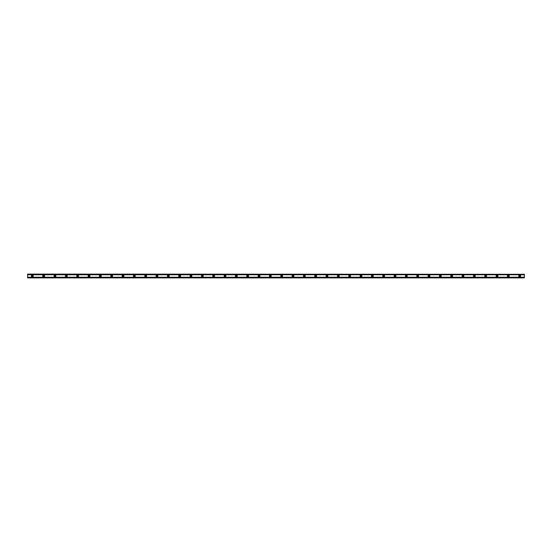 <?xml version="1.0" encoding="UTF-8"?>
<svg xmlns="http://www.w3.org/2000/svg" width="552" height="552" viewBox="0 0 552 552"><rect width="100%" height="100%" fill="white"/><g stroke="black" fill="none" stroke-linecap="round" stroke-linejoin="round"><path stroke-width="0.83" d="M32.32 276.566A0.566 0.566 0 0 1 31.754 276A0.566 0.566 0 0 1 32.32 275.434A0.566 0.566 0 0 1 32.892 276A0.566 0.566 0 0 1 32.32 276.566M519.68 276.566A0.566 0.566 0 0 1 519.108 276A0.566 0.566 0 0 1 519.68 275.434A0.566 0.566 0 0 1 520.246 276A0.566 0.566 0 0 1 519.68 276.566M508.344 276.566A0.566 0.566 0 0 1 507.778 276A0.566 0.566 0 0 1 508.344 275.434A0.566 0.566 0 0 1 508.909 276A0.566 0.566 0 0 1 508.344 276.566M497.007 276.566A0.566 0.566 0 0 1 496.441 276A0.566 0.566 0 0 1 497.007 275.434A0.566 0.566 0 0 1 497.58 276A0.566 0.566 0 0 1 497.007 276.566M485.677 276.566A0.566 0.566 0 0 1 485.111 276A0.566 0.566 0 0 1 485.677 275.434A0.566 0.566 0 0 1 486.243 276A0.566 0.566 0 0 1 485.677 276.566M474.341 276.566A0.566 0.566 0 0 1 473.775 276A0.566 0.566 0 0 1 474.341 275.434A0.566 0.566 0 0 1 474.906 276A0.566 0.566 0 0 1 474.341 276.566M463.011 276.566A0.566 0.566 0 0 1 462.445 276A0.566 0.566 0 0 1 463.011 275.434A0.566 0.566 0 0 1 463.576 276A0.566 0.566 0 0 1 463.011 276.566M451.674 276.566A0.566 0.566 0 0 1 451.108 276A0.566 0.566 0 0 1 451.674 275.434A0.566 0.566 0 0 1 452.24 276A0.566 0.566 0 0 1 451.674 276.566M440.337 276.566A0.566 0.566 0 0 1 439.772 276A0.566 0.566 0 0 1 440.337 275.434A0.566 0.566 0 0 1 440.91 276A0.566 0.566 0 0 1 440.337 276.566M429.007 276.566A0.566 0.566 0 0 1 428.442 276A0.566 0.566 0 0 1 429.007 275.434A0.566 0.566 0 0 1 429.573 276A0.566 0.566 0 0 1 429.007 276.566M417.671 276.566A0.566 0.566 0 0 1 417.105 276A0.566 0.566 0 0 1 417.671 275.434A0.566 0.566 0 0 1 418.237 276A0.566 0.566 0 0 1 417.671 276.566M406.341 276.566A0.566 0.566 0 0 1 405.775 276A0.566 0.566 0 0 1 406.341 275.434A0.566 0.566 0 0 1 406.907 276A0.566 0.566 0 0 1 406.341 276.566M395.004 276.566A0.566 0.566 0 0 1 394.438 276A0.566 0.566 0 0 1 395.004 275.434A0.566 0.566 0 0 1 395.57 276A0.566 0.566 0 0 1 395.004 276.566M383.674 276.566A0.566 0.566 0 0 1 383.102 276A0.566 0.566 0 0 1 383.674 275.434A0.566 0.566 0 0 1 384.24 276A0.566 0.566 0 0 1 383.674 276.566M372.338 276.566A0.566 0.566 0 0 1 371.772 276A0.566 0.566 0 0 1 372.338 275.434A0.566 0.566 0 0 1 372.904 276A0.566 0.566 0 0 1 372.338 276.566M361.001 276.566A0.566 0.566 0 0 1 360.435 276A0.566 0.566 0 0 1 361.001 275.434A0.566 0.566 0 0 1 361.574 276A0.566 0.566 0 0 1 361.001 276.566M349.671 276.566A0.566 0.566 0 0 1 349.105 276A0.566 0.566 0 0 1 349.671 275.434A0.566 0.566 0 0 1 350.237 276A0.566 0.566 0 0 1 349.671 276.566M338.335 276.566A0.566 0.566 0 0 1 337.769 276A0.566 0.566 0 0 1 338.335 275.434A0.566 0.566 0 0 1 338.9 276A0.566 0.566 0 0 1 338.335 276.566M327.005 276.566A0.566 0.566 0 0 1 326.439 276A0.566 0.566 0 0 1 327.005 275.434A0.566 0.566 0 0 1 327.571 276A0.566 0.566 0 0 1 327.005 276.566M315.668 276.566A0.566 0.566 0 0 1 315.102 276A0.566 0.566 0 0 1 315.668 275.434A0.566 0.566 0 0 1 316.234 276A0.566 0.566 0 0 1 315.668 276.566M304.331 276.566A0.566 0.566 0 0 1 303.766 276A0.566 0.566 0 0 1 304.331 275.434A0.566 0.566 0 0 1 304.904 276A0.566 0.566 0 0 1 304.331 276.566M293.002 276.566A0.566 0.566 0 0 1 292.436 276A0.566 0.566 0 0 1 293.002 275.434A0.566 0.566 0 0 1 293.567 276A0.566 0.566 0 0 1 293.002 276.566M281.665 276.566A0.566 0.566 0 0 1 281.099 276A0.566 0.566 0 0 1 281.665 275.434A0.566 0.566 0 0 1 282.231 276A0.566 0.566 0 0 1 281.665 276.566M270.335 276.566A0.566 0.566 0 0 1 269.769 276A0.566 0.566 0 0 1 270.335 275.434A0.566 0.566 0 0 1 270.901 276A0.566 0.566 0 0 1 270.335 276.566M258.998 276.566A0.566 0.566 0 0 1 258.433 276A0.566 0.566 0 0 1 258.998 275.434A0.566 0.566 0 0 1 259.564 276A0.566 0.566 0 0 1 258.998 276.566M247.669 276.566A0.566 0.566 0 0 1 247.096 276A0.566 0.566 0 0 1 247.669 275.434A0.566 0.566 0 0 1 248.234 276A0.566 0.566 0 0 1 247.669 276.566M236.332 276.566A0.566 0.566 0 0 1 235.766 276A0.566 0.566 0 0 1 236.332 275.434A0.566 0.566 0 0 1 236.898 276A0.566 0.566 0 0 1 236.332 276.566M224.995 276.566A0.566 0.566 0 0 1 224.429 276A0.566 0.566 0 0 1 224.995 275.434A0.566 0.566 0 0 1 225.561 276A0.566 0.566 0 0 1 224.995 276.566M213.665 276.566A0.566 0.566 0 0 1 213.1 276A0.566 0.566 0 0 1 213.665 275.434A0.566 0.566 0 0 1 214.231 276A0.566 0.566 0 0 1 213.665 276.566M202.329 276.566A0.566 0.566 0 0 1 201.763 276A0.566 0.566 0 0 1 202.329 275.434A0.566 0.566 0 0 1 202.894 276A0.566 0.566 0 0 1 202.329 276.566M190.999 276.566A0.566 0.566 0 0 1 190.426 276A0.566 0.566 0 0 1 190.999 275.434A0.566 0.566 0 0 1 191.565 276A0.566 0.566 0 0 1 190.999 276.566M179.662 276.566A0.566 0.566 0 0 1 179.096 276A0.566 0.566 0 0 1 179.662 275.434A0.566 0.566 0 0 1 180.228 276A0.566 0.566 0 0 1 179.662 276.566M168.325 276.566A0.566 0.566 0 0 1 167.76 276A0.566 0.566 0 0 1 168.325 275.434A0.566 0.566 0 0 1 168.898 276A0.566 0.566 0 0 1 168.325 276.566M156.996 276.566A0.566 0.566 0 0 1 156.43 276A0.566 0.566 0 0 1 156.996 275.434A0.566 0.566 0 0 1 157.561 276A0.566 0.566 0 0 1 156.996 276.566M145.659 276.566A0.566 0.566 0 0 1 145.093 276A0.566 0.566 0 0 1 145.659 275.434A0.566 0.566 0 0 1 146.225 276A0.566 0.566 0 0 1 145.659 276.566M134.329 276.566A0.566 0.566 0 0 1 133.763 276A0.566 0.566 0 0 1 134.329 275.434A0.566 0.566 0 0 1 134.895 276A0.566 0.566 0 0 1 134.329 276.566M122.992 276.566A0.566 0.566 0 0 1 122.427 276A0.566 0.566 0 0 1 122.992 275.434A0.566 0.566 0 0 1 123.558 276A0.566 0.566 0 0 1 122.992 276.566M111.663 276.566A0.566 0.566 0 0 1 111.09 276A0.566 0.566 0 0 1 111.663 275.434A0.566 0.566 0 0 1 112.228 276A0.566 0.566 0 0 1 111.663 276.566M100.326 276.566A0.566 0.566 0 0 1 99.76 276A0.566 0.566 0 0 1 100.326 275.434A0.566 0.566 0 0 1 100.892 276A0.566 0.566 0 0 1 100.326 276.566M88.989 276.566A0.566 0.566 0 0 1 88.423 276A0.566 0.566 0 0 1 88.989 275.434A0.566 0.566 0 0 1 89.555 276A0.566 0.566 0 0 1 88.989 276.566M77.659 276.566A0.566 0.566 0 0 1 77.094 276A0.566 0.566 0 0 1 77.659 275.434A0.566 0.566 0 0 1 78.225 276A0.566 0.566 0 0 1 77.659 276.566M66.323 276.566A0.566 0.566 0 0 1 65.757 276A0.566 0.566 0 0 1 66.323 275.434A0.566 0.566 0 0 1 66.889 276A0.566 0.566 0 0 1 66.323 276.566M54.993 276.566A0.566 0.566 0 0 1 54.42 276A0.566 0.566 0 0 1 54.993 275.434A0.566 0.566 0 0 1 55.559 276A0.566 0.566 0 0 1 54.993 276.566M43.656 276.566A0.566 0.566 0 0 1 43.09 276A0.566 0.566 0 0 1 43.656 275.434A0.566 0.566 0 0 1 44.222 276A0.566 0.566 0 0 1 43.656 276.566M32.32 275.103A0.897 0.897 0 0 0 31.423 276A0.897 0.897 0 0 0 32.32 276.897A0.897 0.897 0 0 0 33.217 276A0.897 0.897 0 0 0 32.32 275.103M519.68 275.103A0.897 0.897 0 0 0 518.783 276A0.897 0.897 0 0 0 519.68 276.897A0.897 0.897 0 0 0 520.577 276A0.897 0.897 0 0 0 519.68 275.103M508.344 275.103A0.897 0.897 0 0 0 507.447 276A0.897 0.897 0 0 0 508.344 276.897A0.897 0.897 0 0 0 509.241 276A0.897 0.897 0 0 0 508.344 275.103M497.007 275.103A0.897 0.897 0 0 0 496.11 276A0.897 0.897 0 0 0 497.007 276.897A0.897 0.897 0 0 0 497.904 276A0.897 0.897 0 0 0 497.007 275.103M485.677 275.103A0.897 0.897 0 0 0 484.78 276A0.897 0.897 0 0 0 485.677 276.897A0.897 0.897 0 0 0 486.574 276A0.897 0.897 0 0 0 485.677 275.103M474.341 275.103A0.897 0.897 0 0 0 473.443 276A0.897 0.897 0 0 0 474.341 276.897A0.897 0.897 0 0 0 475.237 276A0.897 0.897 0 0 0 474.341 275.103M463.011 275.103A0.897 0.897 0 0 0 462.114 276A0.897 0.897 0 0 0 463.011 276.897A0.897 0.897 0 0 0 463.908 276A0.897 0.897 0 0 0 463.011 275.103M451.674 275.103A0.897 0.897 0 0 0 450.777 276A0.897 0.897 0 0 0 451.674 276.897A0.897 0.897 0 0 0 452.571 276A0.897 0.897 0 0 0 451.674 275.103M440.337 275.103A0.897 0.897 0 0 0 439.44 276A0.897 0.897 0 0 0 440.337 276.897A0.897 0.897 0 0 0 441.241 276A0.897 0.897 0 0 0 440.337 275.103M429.007 275.103A0.897 0.897 0 0 0 428.111 276A0.897 0.897 0 0 0 429.007 276.897A0.897 0.897 0 0 0 429.904 276A0.897 0.897 0 0 0 429.007 275.103M417.671 275.103A0.897 0.897 0 0 0 416.774 276A0.897 0.897 0 0 0 417.671 276.897A0.897 0.897 0 0 0 418.568 276A0.897 0.897 0 0 0 417.671 275.103M406.341 275.103A0.897 0.897 0 0 0 405.444 276A0.897 0.897 0 0 0 406.341 276.897A0.897 0.897 0 0 0 407.238 276A0.897 0.897 0 0 0 406.341 275.103M395.004 275.103A0.897 0.897 0 0 0 394.107 276A0.897 0.897 0 0 0 395.004 276.897A0.897 0.897 0 0 0 395.901 276A0.897 0.897 0 0 0 395.004 275.103M383.674 275.103A0.897 0.897 0 0 0 382.777 276A0.897 0.897 0 0 0 383.674 276.897A0.897 0.897 0 0 0 384.571 276A0.897 0.897 0 0 0 383.674 275.103M372.338 275.103A0.897 0.897 0 0 0 371.441 276A0.897 0.897 0 0 0 372.338 276.897A0.897 0.897 0 0 0 373.235 276A0.897 0.897 0 0 0 372.338 275.103M361.001 275.103A0.897 0.897 0 0 0 360.104 276A0.897 0.897 0 0 0 361.001 276.897A0.897 0.897 0 0 0 361.898 276A0.897 0.897 0 0 0 361.001 275.103M349.671 275.103A0.897 0.897 0 0 0 348.774 276A0.897 0.897 0 0 0 349.671 276.897A0.897 0.897 0 0 0 350.568 276A0.897 0.897 0 0 0 349.671 275.103M338.335 275.103A0.897 0.897 0 0 0 337.438 276A0.897 0.897 0 0 0 338.335 276.897A0.897 0.897 0 0 0 339.232 276A0.897 0.897 0 0 0 338.335 275.103M327.005 275.103A0.897 0.897 0 0 0 326.108 276A0.897 0.897 0 0 0 327.005 276.897A0.897 0.897 0 0 0 327.902 276A0.897 0.897 0 0 0 327.005 275.103M315.668 275.103A0.897 0.897 0 0 0 314.771 276A0.897 0.897 0 0 0 315.668 276.897A0.897 0.897 0 0 0 316.565 276A0.897 0.897 0 0 0 315.668 275.103M304.331 275.103A0.897 0.897 0 0 0 303.434 276A0.897 0.897 0 0 0 304.331 276.897A0.897 0.897 0 0 0 305.235 276A0.897 0.897 0 0 0 304.331 275.103M293.002 275.103A0.897 0.897 0 0 0 292.105 276A0.897 0.897 0 0 0 293.002 276.897A0.897 0.897 0 0 0 293.899 276A0.897 0.897 0 0 0 293.002 275.103M281.665 275.103A0.897 0.897 0 0 0 280.768 276A0.897 0.897 0 0 0 281.665 276.897A0.897 0.897 0 0 0 282.562 276A0.897 0.897 0 0 0 281.665 275.103M270.335 275.103A0.897 0.897 0 0 0 269.438 276A0.897 0.897 0 0 0 270.335 276.897A0.897 0.897 0 0 0 271.232 276A0.897 0.897 0 0 0 270.335 275.103M258.998 275.103A0.897 0.897 0 0 0 258.101 276A0.897 0.897 0 0 0 258.998 276.897A0.897 0.897 0 0 0 259.895 276A0.897 0.897 0 0 0 258.998 275.103M247.669 275.103A0.897 0.897 0 0 0 246.765 276A0.897 0.897 0 0 0 247.669 276.897A0.897 0.897 0 0 0 248.566 276A0.897 0.897 0 0 0 247.669 275.103M236.332 275.103A0.897 0.897 0 0 0 235.435 276A0.897 0.897 0 0 0 236.332 276.897A0.897 0.897 0 0 0 237.229 276A0.897 0.897 0 0 0 236.332 275.103M224.995 275.103A0.897 0.897 0 0 0 224.098 276A0.897 0.897 0 0 0 224.995 276.897A0.897 0.897 0 0 0 225.892 276A0.897 0.897 0 0 0 224.995 275.103M213.665 275.103A0.897 0.897 0 0 0 212.768 276A0.897 0.897 0 0 0 213.665 276.897A0.897 0.897 0 0 0 214.562 276A0.897 0.897 0 0 0 213.665 275.103M202.329 275.103A0.897 0.897 0 0 0 201.432 276A0.897 0.897 0 0 0 202.329 276.897A0.897 0.897 0 0 0 203.226 276A0.897 0.897 0 0 0 202.329 275.103M190.999 275.103A0.897 0.897 0 0 0 190.102 276A0.897 0.897 0 0 0 190.999 276.897A0.897 0.897 0 0 0 191.896 276A0.897 0.897 0 0 0 190.999 275.103M179.662 275.103A0.897 0.897 0 0 0 178.765 276A0.897 0.897 0 0 0 179.662 276.897A0.897 0.897 0 0 0 180.559 276A0.897 0.897 0 0 0 179.662 275.103M168.325 275.103A0.897 0.897 0 0 0 167.428 276A0.897 0.897 0 0 0 168.325 276.897A0.897 0.897 0 0 0 169.222 276A0.897 0.897 0 0 0 168.325 275.103M156.996 275.103A0.897 0.897 0 0 0 156.099 276A0.897 0.897 0 0 0 156.996 276.897A0.897 0.897 0 0 0 157.893 276A0.897 0.897 0 0 0 156.996 275.103M145.659 275.103A0.897 0.897 0 0 0 144.762 276A0.897 0.897 0 0 0 145.659 276.897A0.897 0.897 0 0 0 146.556 276A0.897 0.897 0 0 0 145.659 275.103M134.329 275.103A0.897 0.897 0 0 0 133.432 276A0.897 0.897 0 0 0 134.329 276.897A0.897 0.897 0 0 0 135.226 276A0.897 0.897 0 0 0 134.329 275.103M122.992 275.103A0.897 0.897 0 0 0 122.095 276A0.897 0.897 0 0 0 122.992 276.897A0.897 0.897 0 0 0 123.889 276A0.897 0.897 0 0 0 122.992 275.103M111.663 275.103A0.897 0.897 0 0 0 110.759 276A0.897 0.897 0 0 0 111.663 276.897A0.897 0.897 0 0 0 112.56 276A0.897 0.897 0 0 0 111.663 275.103M100.326 275.103A0.897 0.897 0 0 0 99.429 276A0.897 0.897 0 0 0 100.326 276.897A0.897 0.897 0 0 0 101.223 276A0.897 0.897 0 0 0 100.326 275.103M88.989 275.103A0.897 0.897 0 0 0 88.092 276A0.897 0.897 0 0 0 88.989 276.897A0.897 0.897 0 0 0 89.886 276A0.897 0.897 0 0 0 88.989 275.103M77.659 275.103A0.897 0.897 0 0 0 76.762 276A0.897 0.897 0 0 0 77.659 276.897A0.897 0.897 0 0 0 78.556 276A0.897 0.897 0 0 0 77.659 275.103M66.323 275.103A0.897 0.897 0 0 0 65.426 276A0.897 0.897 0 0 0 66.323 276.897A0.897 0.897 0 0 0 67.22 276A0.897 0.897 0 0 0 66.323 275.103M54.993 275.103A0.897 0.897 0 0 0 54.096 276A0.897 0.897 0 0 0 54.993 276.897A0.897 0.897 0 0 0 55.89 276A0.897 0.897 0 0 0 54.993 275.103M43.656 275.103A0.897 0.897 0 0 0 42.759 276A0.897 0.897 0 0 0 43.656 276.897A0.897 0.897 0 0 0 44.553 276A0.897 0.897 0 0 0 43.656 275.103M27.6 277.704L27.6 277.228L524.4 277.228L524.4 277.891L27.6 277.891L524.4 277.704M27.6 274.296L524.4 274.296L27.6 274.109L27.6 277.228M524.4 274.296L524.4 277.228M524.4 277.663L27.6 277.663M27.6 274.772L524.4 274.772M27.6 274.337L524.4 274.337"/></g></svg>
